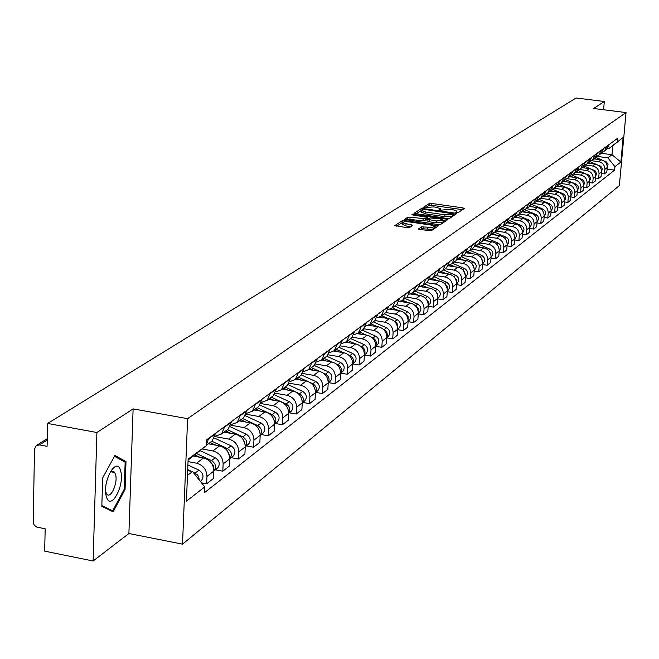 <?xml version="1.0" encoding="UTF-8"?>
<svg xmlns="http://www.w3.org/2000/svg" width="659" height="659" viewBox="0 0 659 659"><rect width="100%" height="100%" fill="white"/><g stroke="black" fill="none" stroke-linecap="round" stroke-linejoin="round"><path stroke-width="0.99" d="M456.654 212.61L458.293 212.519L464.224 208.524L463.022 207.898L431.563 203.425L429.248 203.549L422.996 207.61L433.779 206.926L436.406 207.305L440.443 208.73L439.339 209.949L440.228 210.262L450.105 209.257L452.749 209.636L456.835 211.086L455.756 212.289L456.654 212.61M113.126 471.284L113.183 472.231M418.416 228.846L419.618 229.521L431.291 230.724L438.457 225.757L404.684 220.567L402.27 220.707L394.79 225.617L407.138 227.693L409.577 227.553L412.798 225.312L402.641 222.833C402.888 221.819 405.12 221.515 409.346 221.926L430.747 225.04L434.215 226.292C433.968 227.306 431.736 227.602 427.526 227.182L421.505 226.803L418.391 229.126M187.617 418.671L133.11 408.885L96.898 432.51L47.629 423.44L576.098 97.993L604.319 101.502L593.602 108.496L626.05 112.565L187.617 418.671L182.518 544.153L619.353 185.591L626.05 112.565M447.304 218.458L449.677 218.335L456.415 213.788L455.204 213.154L423.44 208.606L421.093 208.73L413.976 213.392L447.304 218.458M447.51 219.793L440.599 224.447L438.194 224.587L404.502 219.431L407.69 217.256L410.087 217.124L425.525 218.879L427.609 217.388L412.798 214.974L411.916 214.661L413.646 214.439L446.291 219.142L447.51 219.793M96.898 432.51L93.125 561.007L44.664 551.138L45.183 528.831L36.599 526.986L34.284 525.165L33.189 523.032L34.515 449.15L36.229 445.608L39.507 444.916L47.094 446.341L47.629 423.44M93.125 561.007L128.9 533.51L182.518 544.153M603.586 109.748L604.319 101.502M606.296 149.659L609.303 144.387M591.107 160.656L598.619 161.653C602.705 162.616 604.773 165.203 604.814 169.404L607.219 167.543C607.178 163.358 605.127 160.788 601.049 159.832L593.833 158.868M607.219 167.543L606.815 172.057L604.402 173.935L601.354 173.523M606.898 146.158L604.567 150.936L602.367 152.163M604.814 169.404L604.402 173.935M600.547 153.909L603.578 148.588M595.505 178.012L598.619 178.441L601.082 176.521L601.486 171.966C601.445 167.74 599.369 165.145 595.258 164.173L587.976 163.201M601.123 150.392L598.776 155.219L596.527 156.463M585.274 165.038L592.77 166.035C596.897 167.015 598.99 169.618 599.031 173.861L598.619 178.441M594.673 158.251L597.738 152.872M589.541 182.601L592.721 183.029L595.234 181.077L595.645 176.48C595.596 172.213 593.495 169.585 589.352 168.605L581.996 167.617M595.225 154.717L592.861 159.593L590.571 160.854M579.302 169.503L586.815 170.508C590.975 171.497 593.084 174.133 593.133 178.416L592.721 183.029M590.859 163.589L588.685 162.674L591.774 157.254M583.454 187.28L586.699 187.724L589.261 185.723L589.673 181.085C589.624 176.777 587.507 174.124 583.314 173.128L575.9 172.131M589.212 159.132L586.831 164.05L584.492 165.327M573.198 174.05L580.727 175.072C584.937 176.068 587.062 178.737 587.111 183.062L586.699 187.724M582.572 167.197L585.686 161.719M577.235 192.057L580.554 192.51L583.174 190.476L583.577 185.78C583.528 181.431 581.386 178.754 577.16 177.749L569.673 176.736M583.067 163.638L580.67 168.605L578.281 169.907M566.954 178.704L574.516 179.734C578.767 180.747 580.909 183.433 580.966 187.799L580.554 192.51M576.337 171.81L579.467 166.274M570.883 196.926L574.277 197.403L576.954 195.319L577.358 190.583C577.309 186.192 575.142 183.482 570.875 182.461L563.313 181.431M576.798 168.234L574.376 173.251L571.938 174.569M560.57 183.449L568.173 184.487C572.465 185.517 574.632 188.235 574.689 192.642L574.277 197.403M569.961 176.521L573.124 170.936M564.401 201.909L567.869 202.395L570.595 200.27L571.007 195.484C570.949 191.044 568.766 188.309 564.458 187.28L556.822 186.225M570.397 172.938L567.951 178.004L565.463 179.339M554.038 188.293L561.699 189.347C566.023 190.385 568.223 193.136 568.28 197.593L567.869 202.395M563.873 181.505L563.453 181.332L566.633 175.689M557.778 206.992L561.32 207.494L564.112 205.32L564.524 200.493C564.458 196.011 562.251 193.244 557.901 192.197L550.191 191.126M563.849 177.732L561.386 182.856L558.848 184.215M547.357 193.235L555.084 194.306C559.45 195.361 561.674 198.137 561.732 202.642L561.32 207.494M556.797 186.25L560.01 180.55M551.006 212.19L554.631 212.7L557.481 210.485L557.893 205.608C557.827 201.077 555.595 198.277 551.196 197.214L543.411 196.135M557.168 182.642L554.68 187.807L552.085 189.191M540.52 198.293L548.321 199.372C552.736 200.443 554.977 203.252 555.043 207.799L554.631 212.7M549.993 191.267L553.239 185.517M544.087 217.503L547.794 218.03L550.71 215.765L551.122 210.831C551.048 206.259 548.79 203.425 544.35 202.354L536.492 201.25M550.331 187.658L547.827 192.873L545.174 194.273M533.526 203.45L541.41 204.554C545.874 205.641 548.14 208.483 548.214 213.079L547.794 218.03M543.049 196.407L546.319 190.599M537.011 222.931L540.808 223.475L543.782 221.152L544.194 216.177C544.12 211.547 541.846 208.689 537.357 207.601L529.416 206.481L532.002 201.102M543.346 192.782L540.817 198.054L538.106 199.479M526.376 208.73L534.35 209.85C538.856 210.954 541.146 213.821 541.22 218.467L540.808 223.475M535.94 201.654L539.243 195.789M529.778 228.484L533.666 229.044L536.706 226.671L537.118 221.638C537.044 216.959 534.737 214.068 530.198 212.964L522.159 211.827M536.204 198.021L533.65 203.351L530.882 204.792M519.07 214.126L527.126 215.271C531.681 216.383 533.996 219.29 534.078 223.986L533.666 229.044M528.675 207.025L523.485 210.237M522.381 234.159L526.36 234.736L529.465 232.306L529.885 227.223C529.795 222.495 527.464 219.571 522.884 218.45L514.728 217.289M528.897 203.384L526.327 208.763M511.598 219.645L519.745 220.806C524.342 221.943 526.681 224.876 526.772 229.62L526.36 234.736M521.244 212.519L524.605 206.531M514.811 239.967L518.88 240.56L522.06 238.08L522.48 232.932C522.389 228.162 520.033 225.205 515.404 224.06L507.117 222.874M521.417 208.87L518.822 214.307L515.923 215.798M503.962 225.296L512.183 226.474C516.837 227.619 519.201 230.592 519.292 235.395L518.88 240.56M513.641 218.137L517.027 212.091M507.059 245.906L511.227 246.515L514.49 243.978L514.901 238.78C514.811 233.953 512.422 230.963 507.751 229.802L499.316 228.591M513.765 214.48L511.153 219.974L508.18 221.49M496.145 231.07L504.456 232.273C509.152 233.434 511.549 236.441 511.639 241.293L511.227 246.515M505.857 223.895L509.275 217.775M499.127 251.985L503.402 252.611L506.738 250.016L507.15 244.761C507.051 239.884 504.637 236.853 499.909 235.683L491.326 234.431M505.939 220.221L503.303 225.782L500.255 227.322M488.138 236.985L496.54 238.212C501.285 239.39 503.715 242.43 503.814 247.339L503.402 252.611M497.883 229.785L501.334 223.599M491.004 258.204L495.387 258.863L498.797 256.203L499.209 250.89C499.11 245.955 496.664 242.891 491.894 241.696L483.129 240.411M497.916 226.111L495.255 231.721L492.141 233.286M479.95 243.039L488.443 244.283C493.237 245.486 495.692 248.567 495.799 253.526L495.387 258.863M489.728 235.815L493.204 229.563M482.685 264.58L487.174 265.256L490.675 262.529L491.087 257.158C490.971 252.166 488.508 249.069 483.673 247.858L474.735 246.54M489.703 232.133L487.026 237.808L483.83 239.398M471.556 249.242L480.139 250.511C484.991 251.722 487.479 254.844 487.586 259.86L487.174 265.256M481.367 241.993L482.182 241.392L484.876 235.675M474.159 271.113L478.764 271.805L482.347 269.012L482.759 263.584C482.643 258.534 480.147 255.395 475.263 254.168L466.119 252.809M481.292 238.303L478.582 244.044L475.312 245.659M462.964 255.593L471.638 256.886C476.548 258.122 479.06 261.277 479.175 266.343L478.764 271.805M472.8 248.319L473.623 247.71L476.342 241.935M465.419 277.801L470.147 278.518L473.821 275.66L474.233 270.165C474.109 265.058 471.58 261.878 466.646 260.635L457.288 259.234M472.668 244.629L469.941 250.436L466.58 252.076M454.158 262.101L462.931 263.411C467.89 264.671 470.435 267.867 470.559 272.999L470.147 278.518M464.018 254.811L464.85 254.193L467.602 248.352M456.465 284.655L461.316 285.405L465.081 282.472L465.485 276.912C465.361 271.739 462.799 268.526 457.807 267.257L448.219 265.808M463.829 251.112L461.078 256.985L457.634 258.649M445.13 268.765L454.002 270.108C459.018 271.384 461.597 274.622 461.72 279.811L461.316 285.405M455.023 261.458L455.863 260.84L458.631 254.934M447.28 291.69L452.255 292.456L456.119 289.449L456.522 283.823C456.39 278.592 453.804 275.338 448.754 274.053L438.902 272.554M454.768 257.768L451.983 263.699L448.458 265.396M435.879 275.61L444.85 276.978C449.924 278.271 452.527 281.55 452.667 286.805L452.255 292.456M445.789 268.287L446.637 267.653L449.438 261.681M437.856 298.898L442.972 299.688L446.926 296.608L447.337 290.916C447.197 285.627 444.57 282.324 439.462 281.014L429.347 279.465M445.476 264.589L442.667 270.594L439.042 272.315M426.389 282.62L435.459 284.021C440.591 285.339 443.235 288.65 443.375 293.972L442.972 299.688M436.316 275.281L437.181 274.646L439.998 268.6M428.185 306.295L433.441 307.119L437.502 303.956L437.906 298.189C437.757 292.835 435.105 289.49 429.932 288.164L419.874 286.607M435.937 271.582L433.103 277.661L429.371 279.408M416.653 289.82L425.829 291.245C431.019 292.58 433.696 295.94 433.844 301.328L433.441 307.119M426.604 282.464L427.469 281.821L430.319 275.701M418.259 313.882L423.655 314.738L427.823 311.485L428.235 305.661C428.078 300.24 425.384 296.847 420.154 295.496L410.244 293.955M426.142 278.765L423.284 284.919L419.453 286.69M406.652 297.201L415.944 298.659C421.192 300.018 423.902 303.428 424.058 308.873L423.655 314.738M416.62 289.836L417.501 289.194L420.376 282.999M408.069 321.674L413.613 322.556L417.897 319.22L418.3 313.322C418.136 307.835 415.409 304.4 410.12 303.025L400.293 301.484M416.093 286.146L413.201 292.365L409.272 294.169M396.397 304.787L405.787 306.27C411.109 307.654 413.852 311.106 414.017 316.625L413.613 322.556M406.372 297.415L407.262 296.756L410.162 290.487M397.599 329.673L403.3 330.596L407.699 327.169L408.102 321.188C407.929 315.636 405.161 312.152 399.807 310.751L390.037 309.203M405.763 293.716L402.847 300.018L398.802 301.847M385.861 312.572L395.367 314.088C400.746 315.496 403.522 318.997 403.703 324.582L403.3 330.596M395.853 305.191L396.751 304.524L399.675 298.181M386.833 337.894L392.706 338.85L397.22 335.324L397.624 329.278C397.443 323.651 394.642 320.117 389.222 318.692L379.452 317.136M395.153 301.501L392.212 307.877L388.044 309.738M375.004 320.571L384.658 322.119C390.103 323.553 392.921 327.103 393.102 332.762L392.706 338.85M385.029 313.182L385.935 312.514L388.892 306.089M375.77 346.337L381.816 347.334L386.462 343.71L386.858 337.581C386.668 331.881 383.826 328.306 378.34 326.856L368.554 325.274M384.246 309.508L381.273 315.958L376.989 317.852M363.817 328.783L373.645 330.373C379.164 331.839 382.014 335.439 382.212 341.173L381.816 347.334M373.908 321.403L374.831 320.727L377.813 314.228M364.394 355.02L370.613 356.049L375.391 352.334L375.787 346.123C375.589 340.349 372.714 336.724 367.154 335.242L357.31 333.643M373.027 317.737L370.029 324.269L365.613 326.189M352.301 337.227L362.326 338.866C367.911 340.357 370.803 344.006 371.009 349.814L370.613 356.049M362.475 329.862L363.397 329.171L366.412 322.589M352.689 363.957L359.097 365.028L364.015 361.198L364.402 354.913C364.196 349.056 361.28 345.382 355.654 343.874L345.728 342.243M361.486 326.197L358.463 332.82L353.916 334.764M340.439 345.909L350.687 347.598C356.338 349.113 359.279 352.812 359.493 358.702L359.097 365.028M350.703 338.553L351.642 337.861L354.682 331.197M326.773 356.247L340.728 362.557C344.542 365.177 345.184 368.183 342.672 371.577L340.645 373.151L347.252 374.254L352.301 370.317L352.689 363.949C352.474 358.018 349.509 354.287 343.817 352.746L333.784 351.082M349.616 334.912L346.56 341.617L341.864 343.594M328.215 354.83L338.701 356.585C344.435 358.125 347.408 361.882 347.631 367.846L347.252 374.254M338.586 347.507L339.533 346.807L342.606 340.052M328.363 382.624L335.052 383.76L340.25 379.708L340.637 373.249C340.406 367.236 337.408 363.447 331.634 361.882L321.468 360.185M337.392 343.883L334.311 350.67L329.467 352.672M315.603 364.023L326.37 365.827C332.177 367.409 335.192 371.223 335.431 377.269L335.052 383.76M326.114 356.733L327.07 356.017L330.175 349.179M315.71 392.385L322.482 393.547L327.844 389.37L328.223 382.83C327.984 376.734 324.936 372.887 319.088 371.289L308.766 369.542M324.796 353.117L321.683 360.003L316.682 362.03M302.596 373.472L313.668 375.358C319.549 376.964 322.613 380.836 322.861 386.965L322.482 393.547M313.256 366.231L314.228 365.514L317.358 358.578M302.679 402.435L309.541 403.629L315.06 399.329L315.439 392.69C315.183 386.512 312.094 382.607 306.171 380.984L295.71 379.197M311.822 362.639L308.676 369.617L303.511 371.668M289.169 383.208L300.586 385.169C306.542 386.808 309.648 390.738 309.911 396.957L309.541 403.629M300.01 376.017L300.998 375.292L304.153 368.266M289.243 412.806L296.196 414.025L301.888 409.593L302.259 402.863C301.995 396.594 298.856 392.632 292.851 390.968L282.258 389.139M298.445 372.45L295.273 379.518L289.935 381.602M275.305 393.242L287.093 395.285C293.131 396.965 296.286 400.952 296.566 407.262L296.196 414.025M286.352 386.116L287.349 385.375L290.537 378.25M275.388 423.49L282.439 424.75L288.312 420.17L288.675 413.35C288.395 406.99 285.207 402.962 279.119 401.265L268.386 399.395M284.647 382.574L281.442 389.741L275.923 391.85M260.989 403.58L273.18 405.722C279.301 407.427 282.505 411.48 282.793 417.88L282.439 424.75M272.258 396.529L273.263 395.787L276.492 388.563M261.096 434.52L268.238 435.805L274.301 431.085L274.655 424.165C274.358 417.707 271.129 413.621 264.959 411.891L254.069 409.972M270.412 393.019L267.175 400.285L261.458 402.418M246.178 414.239L258.83 416.488C265.033 418.234 268.287 422.353 268.592 428.844L268.238 435.805M257.71 407.278L258.732 406.529L261.985 399.197M246.334 445.904L253.583 447.222L259.844 442.346L260.19 435.327C259.877 428.778 256.598 424.618 250.338 422.856L239.308 420.887M255.708 403.802L252.438 411.175L246.515 413.333M230.864 425.244L244.011 427.6C250.305 429.38 253.616 433.564 253.929 440.154L253.583 447.222M242.693 418.383L243.723 417.617L247.01 410.186M231.103 457.659L238.443 459.018L244.909 453.977L245.255 446.851C244.926 440.204 241.589 435.978 235.238 434.174L224.052 432.156M240.527 414.948L237.224 422.419L231.087 424.594M215.015 436.587L228.706 439.075C235.09 440.896 238.451 445.154 238.789 451.843L238.443 459.018M227.174 429.849L228.22 429.075L231.54 421.538M215.353 469.809L222.808 471.201L229.489 465.995L229.818 458.763C229.48 452.008 226.086 447.716 219.645 445.871L208.302 443.795M224.834 426.455L221.498 434.042L215.122 436.233M202.255 448.985L212.89 450.937C219.373 452.799 222.783 457.124 223.137 463.92L222.808 471.201M211.127 441.711L212.182 440.929L215.534 433.276M201.481 482.825L206.638 483.797L213.541 478.418L213.87 471.07C213.508 464.216 210.056 459.85 203.524 457.956L193.458 456.094M208.606 438.367L206.531 444.693M188.037 461.613L196.539 463.195C203.112 465.106 206.588 469.505 206.959 476.399L206.638 483.797M596.815 156.364L607.862 157.831L611.989 154.708L612.812 145.623L608.685 148.679L607.614 148.539M601.346 153.308L611.989 154.708L620.869 162.04L614.929 166.669L607.862 157.831M608.685 148.679L623.117 137.467L620.869 162.04M187.469 475.394L192.585 471.539L204.71 486.919L204.463 492.668L614.616 170.129L614.929 166.669M204.71 486.919L186.415 501.194L188.136 459.125L206.489 445.55L188.103 460.081M617.186 141.858L617.508 138.374L206.745 439.726L206.489 445.55M133.11 408.885L128.9 533.51M101.824 506.318L113.134 511.829L125.07 489.497L125.993 461.588L114.921 455.468L102.689 477.857L101.824 506.318M192.585 471.539L187.667 470.617M607.079 169.116L614.616 170.129M623.117 137.467L612.812 145.623M123.076 461.045L125.993 461.588M124.197 489.324L125.07 489.497M462.519 209.669L431.439 205.246L429.116 205.361L425.063 207.956M421.752 210.386L415.722 213.911M454.702 214.941L453.285 214.735M453.31 213.854L424.553 209.414L422.905 209.496L421.785 210.641L425.805 212.066L444.957 214.818L452.478 214.406L453.31 213.854L453.186 215.518M421.686 212.107L425.681 213.911L425.805 212.066M453.17 215.699L452.346 216.251L444.825 216.663L425.681 213.911M406.265 219.958L407.567 219.126L407.69 217.256M427.419 219.167L425.401 220.749L423.012 220.88L407.567 219.126M427.543 218.318L429.1 218.541M443.293 220.592L445.789 220.954M436.728 220.979L443.326 220.122L439.874 218.879L430.03 217.94L427.955 219.439L436.728 220.979L436.604 222.849L443.194 221.984L443.301 220.444M428.012 219.513L427.823 221.3L429.1 221.762L429.231 219.892M436.604 222.849L429.1 221.762M434.19 226.63L434.083 228.179C433.836 229.192 431.604 229.497 427.394 229.077L421.381 228.698L420.047 229.579M402.542 224.365L405.919 225.946L406.043 224.052M410.928 226.68L405.919 225.946M402.715 222.421L396.561 226.144M436.645 227.116L434.182 226.762M594.517 158.366L596.601 159.239M595.777 157.361L606.552 161.999L608.035 164.585L607.236 167.378M589.945 161.636L600.851 166.34L602.351 168.984L601.502 171.81M582.737 167.073L585.003 168.02M583.973 165.994L595.044 170.78L596.552 173.474L595.654 176.34M120.548 470.683C116.544 455.188 101.577 482.569 106.445 496.771C110.679 511.944 125.268 484.637 120.548 470.683M105.638 491.49L106.494 493.64C110.251 500.42 118.406 482.652 115.465 474.216L114.427 472.132L113.06 471.267L111.453 471.564L109.345 473.524M113.06 471.267L113.117 472.215M114.468 456.3L125.144 462.181L124.246 489.225L112.673 510.865L101.848 505.585M110.135 510.371L112.673 510.865M576.666 171.562L579.03 172.551M577.885 170.434L589.113 175.302L590.637 178.062L589.681 180.953M570.472 176.142L572.935 177.172M571.658 174.964L583.058 179.915L584.599 182.732L583.594 185.665M564.145 180.813L566.715 181.892M565.29 179.586L575.925 184.067C578.635 185.797 579.113 187.93 577.366 190.476M556.979 186.11L557.465 186.316M557.671 185.583L560.364 186.711M558.783 184.306L569.598 188.861C572.358 190.64 572.828 192.815 571.015 195.385M550.364 190.995L550.916 191.234M551.048 190.443L553.881 191.637M552.217 189.149L563.132 193.771C565.949 195.591 566.41 197.807 564.532 200.402M543.609 195.987L544.227 196.25M544.276 195.41L547.258 196.67M545.594 194.141L556.534 198.779C559.4 200.649 559.853 202.898 557.901 205.526M533.65 203.351L536.706 201.094L537.39 201.382M537.349 200.476L540.495 201.811M538.823 199.24L549.795 203.895C552.703 205.814 553.148 208.096 551.138 210.74L551.13 210.756M529.638 206.292L530.413 206.621M530.256 205.649L533.584 207.066M531.895 204.447L542.901 209.125C545.841 211.069 546.295 213.376 544.268 216.045L544.268 216.045M522.389 211.605L523.279 211.984M522.991 210.938L526.525 212.445M524.795 209.76L535.858 214.472C538.831 216.432 539.293 218.763 537.242 221.465L537.242 221.465M514.976 217.033L515.981 217.47M515.56 216.341L519.3 217.94M517.529 215.188L528.658 219.941C531.656 221.926 532.126 224.282 530.058 227.009L530.058 227.009M529.218 223.343L529.581 224.324M507.381 222.585L508.526 223.08M507.949 221.861L511.928 223.566M510.082 220.732L521.285 225.526C524.325 227.536 524.795 229.925 522.711 232.676L522.48 232.866M521.582 228.533L522.29 230.461M499.604 228.261L500.898 228.813M500.148 227.503L504.374 229.316M502.455 226.399L513.748 231.251C516.821 233.286 517.299 235.691 515.198 238.476L514.91 238.706M513.822 234.019L514.77 236.565M491.63 234.06L493.089 234.686M492.174 233.278L496.655 235.205M494.637 232.199L506.038 237.1C509.143 239.159 509.629 241.598 507.504 244.407L507.158 244.687L507.504 244.407M505.898 239.687L507.059 242.751M483.451 239.991L485.098 240.7M484.25 239.291L488.756 241.235M486.63 238.121L498.146 243.089C501.285 245.181 501.779 247.644 499.637 250.478L499.225 250.799L499.637 250.478M497.8 245.535L499.151 249.053M475.073 246.062L476.927 246.861M476.111 245.445L480.675 247.413M478.418 244.184L490.065 249.226C493.237 251.334 493.739 253.83 491.573 256.697L491.161 257.018M489.522 251.54L491.037 255.47M466.473 252.265L468.557 253.171M467.758 251.73L472.396 253.74M469.999 250.395L481.787 255.503C484.999 257.644 485.51 260.165 483.327 263.065L482.907 263.386M481.045 257.718L482.734 262.027M457.692 258.641L459.982 259.638M459.183 258.163L463.92 260.223M461.391 256.755L473.31 261.936C476.556 264.111 477.075 266.656 474.867 269.589L474.447 269.91M472.363 264.061L474.216 268.732M448.952 265.28L451.193 266.261M450.385 264.753L455.237 266.87M452.568 263.279L464.628 268.534C467.906 270.725 468.434 273.312 466.21 276.269L465.781 276.599M463.475 270.577L465.485 275.586M439.973 272.076L442.197 273.057M441.341 271.5L446.341 273.683M443.523 269.959L455.723 275.289C459.043 277.513 459.578 280.124 457.33 283.123L456.901 283.452M454.364 277.266L456.308 279.63L456.53 282.604M430.731 279.045L432.971 280.017M432.057 278.411L437.222 280.676M434.248 276.813L446.588 282.217C449.949 284.474 450.492 287.118 448.227 290.149L447.791 290.479M445.023 284.136L447.148 286.616L447.346 289.795M421.241 286.171L423.506 287.167M422.518 285.487L427.872 287.843M424.742 283.84L437.23 289.326C440.624 291.616 441.176 294.285 438.886 297.349L438.449 297.687M435.434 291.196L437.757 293.782L437.922 297.16M411.48 293.486L413.803 294.507M412.715 292.744L418.292 295.207M414.989 291.047L427.617 296.616C431.06 298.939 431.62 301.649 429.306 304.738L428.861 305.084M425.607 298.445L428.111 301.138L428.251 304.713M401.446 300.974L403.843 302.036M402.641 300.191L408.456 302.761M404.972 298.445L417.757 304.104C421.241 306.451 421.809 309.195 419.478 312.325L419.025 312.671M415.524 305.891L418.226 308.692L418.317 312.457M391.116 308.659L393.621 309.771M392.286 307.827L398.365 310.521M405.161 313.544L408.086 316.485L408.119 320.406M394.692 306.048L407.633 311.781C411.158 314.17 411.743 316.946 409.379 320.117L408.926 320.463M380.498 316.551L383.126 317.72M381.66 315.677L388.003 318.503M394.51 321.403L396.306 322.531L397.69 324.533L397.641 328.561M384.139 313.849L397.237 319.673C400.812 322.094 401.397 324.912 399.016 328.116L398.555 328.47M369.559 324.648L372.343 325.892M370.745 323.742L377.36 326.699M383.554 329.467L385.597 330.727L387.006 332.803L387.36 335.233L386.874 336.938M373.291 321.864L386.553 327.778C390.169 330.241 390.771 333.092 388.365 336.329L387.896 336.691M358.298 332.96L361.272 334.286M359.526 332.029L366.429 335.126M372.277 337.746L373.002 338.067C376.067 339.904 376.997 342.392 375.803 345.547M362.145 330.101L375.572 336.115C379.238 338.611 379.856 341.494 377.418 344.772L376.948 345.135M346.716 341.502L349.88 342.927M347.993 340.555L355.201 343.8M360.654 346.247L361.634 346.692C364.798 348.603 365.72 351.173 364.419 354.385M350.687 338.569L364.287 344.682C368.002 347.211 368.62 350.143 366.157 353.463L365.687 353.825M334.813 350.3L338.174 351.815M336.131 349.328L343.652 352.722M348.66 354.979L349.945 355.563C353.208 357.565 354.122 360.201 352.705 363.48M338.899 347.277L352.68 353.496C356.437 356.066 357.071 359.031 354.583 362.392L354.105 362.763M322.572 359.344L326.131 360.967M323.923 358.348L331.782 361.915M336.288 363.949L337.919 364.691C341.271 366.775 342.186 369.493 340.654 372.837M342.672 371.577L342.186 371.956M309.961 368.669L313.742 370.383M311.353 367.64L319.615 371.396M323.495 373.159L325.538 374.09C328.989 376.264 329.895 379.057 328.24 382.467M314.277 365.465L328.429 371.898C332.293 374.551 332.952 377.599 330.406 381.042L329.92 381.421M296.97 378.266L300.982 380.095M298.403 377.203L307.176 381.207M310.208 382.591L312.786 383.769C316.345 386.042 317.226 388.909 315.447 392.377M301.377 374.946L315.76 381.512C319.681 384.205 320.348 387.294 317.778 390.787L317.284 391.166M283.592 388.159L287.843 390.103M285.067 387.064L294.614 391.438M296.262 392.196L299.639 393.744C303.305 396.117 304.178 399.066 302.275 402.591M288.049 384.699L302.712 391.413C306.682 394.156 307.366 397.295 304.771 400.82L304.269 401.207M269.795 398.349L274.301 400.425M271.319 397.229L286.097 404.025C289.861 406.496 290.726 409.527 288.683 413.111M274.292 394.741L289.26 401.628C293.288 404.412 293.988 407.591 291.36 411.167L290.85 411.562M255.56 408.868L260.338 411.076M273.287 418.16L274.317 420.837M257.134 407.707L272.118 414.626C276.006 417.213 276.854 420.327 274.663 423.959M260.074 405.087L275.388 412.155C279.465 414.989 280.182 418.218 277.53 421.842L277.019 422.238M240.881 419.717L245.947 422.073M258.452 428.63L259.967 432.485M242.504 418.514L257.702 425.574C261.697 428.268 262.529 431.464 260.198 435.154M245.379 415.738L261.071 423.012C265.215 425.903 265.948 429.174 263.262 432.848L262.743 433.251M225.724 430.92L231.087 433.424M243.187 439.586L245.099 444.372M227.396 429.684L242.817 436.868C246.927 439.685 247.743 442.963 245.255 446.703L248.006 444.619M230.172 426.719L246.293 434.232C250.502 437.164 251.244 440.492 248.534 444.215M210.064 442.494L215.757 445.154M227.446 450.987L229.711 456.572M211.794 441.209L227.437 448.54C231.68 451.481 232.47 454.842 229.826 458.631M214.43 438.046L231.029 445.814C235.304 448.795 236.062 452.181 233.319 455.946L232.784 456.358M194.899 454.932L199.916 457.288M211.193 462.824L213.335 465.707L213.788 469.134M196.596 453.565L211.547 460.6C215.897 463.656 216.679 467.099 213.895 470.93L217.058 468.491M200.155 450.682L215.262 457.783C219.595 460.822 220.378 464.257 217.602 468.079M187.708 469.57L191.407 471.317M193.005 472.075L197.519 474.925L198.779 477.042L199.232 479.966M187.897 464.933L198.96 470.155C203.359 473.253 204.158 476.737 201.349 480.617L200.806 481.037M223.137 463.92L229.818 458.763M238.789 451.843L245.255 446.851M253.929 440.154L260.19 435.327M268.592 428.844L274.655 424.165M282.793 417.88L288.675 413.35M296.566 407.262L302.259 402.863M309.911 396.957L315.439 392.69M322.861 386.965L328.223 382.83M335.431 377.269L340.637 373.249M347.631 367.846L352.689 363.949M359.493 358.702L364.402 354.913M371.009 349.814L375.787 346.123M382.212 341.173L386.858 337.581M393.102 332.762L397.624 329.278M403.703 324.582L408.102 321.188M414.017 316.625L418.3 313.322M424.058 308.873L428.235 305.661M433.844 301.328L437.906 298.189M443.375 293.972L447.337 290.916M452.667 286.805L456.522 283.823M461.72 279.811L465.485 276.912M470.559 272.999L474.233 270.165M479.175 266.343L482.759 263.584M487.586 259.86L491.087 257.158M495.799 253.526L499.209 250.89M503.814 247.339L507.15 244.761M511.639 241.293L514.901 238.78M519.292 235.395L522.48 232.932M526.772 229.62L529.885 227.223M534.078 223.986L537.118 221.638M541.22 218.467L544.194 216.177M548.214 213.079L551.122 210.831M555.043 207.799L557.893 205.608M561.732 202.642L564.524 200.493M568.28 197.593L571.007 195.484M574.689 192.642L577.358 190.583M580.966 187.799L583.577 185.78M587.111 183.062L589.673 181.085M593.133 178.416L595.645 176.48M599.031 173.861L601.486 171.966M206.959 476.399L213.87 471.07M196.539 463.195L203.524 457.956M212.89 450.937L219.645 445.871M224.81 426.941L231.515 422.024M228.706 439.075L235.238 434.174M240.502 415.425L246.985 410.664M244.011 427.6L250.338 422.856M255.684 404.272L261.961 399.667M258.83 416.488L264.959 411.891M270.388 393.481L276.467 389.024M273.18 405.722L279.119 401.265M284.622 383.027L290.512 378.703M287.093 395.285L292.851 390.968M298.42 372.903L304.128 368.711M300.586 385.169L306.171 380.984M311.798 363.084L317.333 359.015M313.668 375.358L319.088 371.289M324.772 353.553L330.151 349.608M326.37 365.827L331.634 361.882M337.367 344.311L342.581 340.481M338.701 356.585L343.817 352.746M349.591 335.332L354.657 331.617M350.687 347.598L355.654 343.874M361.462 326.617L366.388 323.009M362.326 338.866L367.154 335.242M373.002 318.149L377.788 314.64M373.645 330.373L378.34 326.856M384.222 309.911L388.868 306.501M384.658 322.119L389.222 318.692M395.128 301.904L399.651 298.585M395.367 314.088L399.807 310.751M405.738 294.12L410.137 290.883M405.787 306.27L410.12 303.025M416.06 286.533L420.351 283.386M415.944 298.659L420.154 295.496M426.118 279.152L430.286 276.088M425.829 291.245L429.932 288.164M435.904 271.969L439.973 268.979M435.459 284.021L439.462 281.014M445.443 264.967L449.405 262.051M444.85 276.978L448.754 274.053M454.743 258.139L458.606 255.305M454.002 270.108L457.807 267.257M463.804 251.483L467.569 248.723M462.931 263.411L466.646 260.635M472.643 245L476.317 242.298M471.638 256.886L475.263 254.168M481.268 238.665L484.851 236.037M480.139 250.511L483.673 247.858M489.678 232.487L493.179 229.925M488.443 244.283L491.894 241.696M497.891 226.457L501.31 223.953M496.54 238.212L499.909 235.683M505.906 220.576L509.242 218.129M504.456 232.273L507.751 229.802M513.74 214.826L517.002 212.437M512.183 226.474L515.404 224.06M521.393 209.208L524.572 206.868M519.745 220.806L522.884 218.45M528.864 203.722L531.978 201.44M527.126 215.271L530.198 212.964M536.171 198.359L539.219 196.127M534.35 209.85L537.357 207.601M543.321 193.112L546.295 190.929M541.41 204.554L544.35 202.354M550.306 187.98L553.214 185.846M548.321 199.372L551.196 197.214M557.135 182.963L559.985 180.879M555.084 194.306L557.901 192.197M563.824 178.054L566.608 176.011M561.699 189.347L564.458 187.28M570.365 173.251L573.091 171.249M568.173 184.487L570.875 182.461M576.773 168.547L579.442 166.587M574.516 179.734L577.16 177.749M583.042 163.943L585.662 162.023M580.727 175.072L583.314 173.128M589.187 159.437L591.749 157.559M586.815 170.508L589.352 168.605M595.201 155.022L597.713 153.176M592.77 166.035L595.258 164.173M601.099 150.697L603.553 148.893M598.619 161.653L601.049 159.832M606.873 146.455L609.278 144.683M208.582 438.853L215.518 433.77M47.242 440.039L39.507 444.916M456.522 212.585L456.588 211.646M440.121 210.246L440.187 209.307M429.116 205.361L429.248 203.549M431.439 205.246L431.563 203.425M462.906 209.405L463.022 207.898M420.969 210.567L421.093 208.73M423.391 209.373L423.44 208.606M455.097 214.677L455.204 213.154M444.825 216.663L444.957 214.818M452.346 216.251L452.478 214.406M409.964 218.994L410.087 217.124M423.012 220.88L423.136 219.01M425.401 220.749L425.525 218.879M427.394 219.439L427.526 217.577M413.605 215.089L413.646 214.439M446.184 220.683L446.291 219.142M421.381 228.698L421.505 226.803M423.803 228.558L423.935 226.663M427.394 229.077L427.526 227.182M411.414 226.358L411.513 224.851M402.147 222.585L402.27 220.707M404.601 221.819L404.684 220.567M437.049 226.844L437.156 225.287M605.67 161.488L605.151 161.883M599.962 165.821L599.393 166.249M594.13 170.244L593.528 170.706M588.19 174.759L587.531 175.253M582.119 179.363L581.419 179.891M575.925 184.067L575.175 184.635M569.598 188.861L568.799 189.471M563.132 193.771L562.284 194.413M556.534 198.779L555.628 199.463M549.795 203.895L548.832 204.628M542.901 209.125L541.879 209.9M535.858 214.472L534.77 215.295M528.658 219.941L527.505 220.806M521.285 225.526L520.075 226.449M513.748 231.251L512.463 232.223M506.038 237.1L504.679 238.13M498.146 243.089L496.713 244.176M490.065 249.226L488.55 250.371M481.787 255.503L480.197 256.713M473.31 261.936L471.63 263.213M464.628 268.534L462.849 269.877M455.723 275.289L453.853 276.706M446.588 282.217L444.627 283.708M437.23 289.326L435.162 290.891M427.617 296.616L425.442 298.263M417.757 304.104L415.475 305.834M407.633 311.781L405.26 313.585M397.237 319.673L394.799 321.526M386.553 327.778L384.049 329.681M375.572 336.115L373.002 338.067M364.287 344.682L361.634 346.692M352.68 353.496L349.945 355.563M340.728 362.557L337.919 364.691M328.429 371.898L325.538 374.09M315.76 381.512L312.786 383.769M302.712 391.413L299.639 393.744M289.26 401.628L286.097 404.025M275.388 412.155L272.118 414.626M261.071 423.012L257.702 425.574M246.293 434.232L242.817 436.868M231.029 445.814L227.437 448.54M215.262 457.783L211.547 460.6M198.96 470.155L195.113 473.071M206.514 445.122L212.182 440.929M604.567 150.936L606.988 149.156M598.776 155.219L601.239 153.399M592.861 159.593L595.382 157.732M586.831 164.05L589.393 162.155M580.67 168.605L583.289 166.669M574.376 173.251L577.053 171.274M567.951 178.004L570.686 175.978M561.386 182.856L564.178 180.788M554.68 187.807L557.539 185.698M547.827 192.873L550.743 190.715M540.817 198.054L543.799 195.847M518.822 214.307L522.019 211.951M511.153 219.974L514.424 217.561M503.303 225.782L506.647 223.31M495.255 231.721L498.682 229.192M487.026 237.808L490.527 235.222M478.582 244.044L482.182 241.392M469.941 250.436L473.623 247.71M461.078 256.985L464.85 254.193M451.983 263.699L455.863 260.84M442.667 270.594L446.637 267.653M433.103 277.661L437.181 274.646M423.284 284.919L427.469 281.821M413.201 292.365L417.501 289.194M402.847 300.018L407.262 296.756M392.212 307.877L396.751 304.524M381.273 315.958L385.935 312.514M370.029 324.269L374.831 320.727M358.463 332.82L363.397 329.171M346.56 341.617L351.642 337.861M334.311 350.67L339.533 346.807M321.683 360.003L327.07 356.017M308.676 369.617L314.228 365.514M295.273 379.518L300.998 375.292M281.442 389.741L287.349 385.375M267.175 400.285L273.263 395.787M252.438 411.175L258.732 406.529M237.224 422.419L243.723 417.617M221.498 434.042L228.22 429.075M36.715 445.311L47.275 438.663M456.72 212.618L456.811 211.44M440.336 210.27L440.418 209.092M453.227 215.567L453.351 213.804M421.661 212.486L421.785 210.641M427.477 219.249L427.6 217.503M427.823 221.3L427.955 219.439M402.517 224.719L402.641 222.833M111.033 471.819L114.715 472.519M491.573 256.697L491.087 257.076M483.327 263.065L482.767 263.493M474.867 269.589L474.233 270.075M466.21 276.269L465.493 276.821M457.33 283.123L456.53 283.732M448.227 290.149L447.337 290.825M438.886 297.349L437.914 298.099M429.306 304.738L428.235 305.562M419.478 312.325L418.308 313.231M409.379 320.117L408.102 321.098M399.016 328.116L397.632 329.179M388.365 336.329L386.858 337.49M377.418 344.772L375.795 346.024M366.157 353.463L364.411 354.814M354.583 362.392L352.697 363.85M330.406 381.042L328.231 382.722M317.778 390.787L315.447 392.591M304.771 400.82L302.267 402.756M291.36 411.167L288.675 413.242M277.53 421.842L274.663 424.05M263.262 432.848L260.198 435.212M233.319 455.946L229.826 458.648M201.349 480.617L200.352 481.383"/></g></svg>
